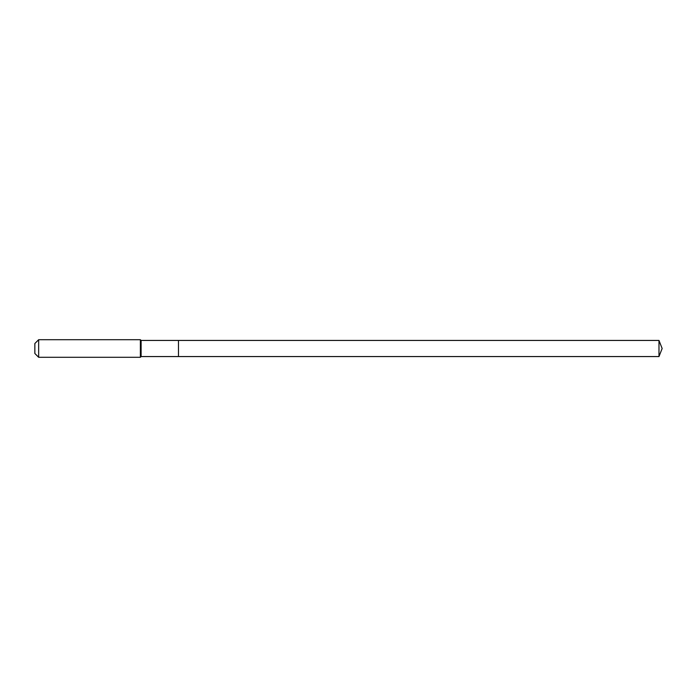 <?xml version="1.0" encoding="UTF-8"?>
<svg xmlns="http://www.w3.org/2000/svg" width="697" height="697" viewBox="0 0 697 697"><rect width="100%" height="100%" fill="white"/><g stroke="black" fill="none" stroke-linecap="round" stroke-linejoin="round"><path stroke-width="1.05" d="M658.979 356.559L658.979 340.441L662.15 348.5L658.979 356.559L178.484 356.559L658.979 356.559L662.15 348.5L658.979 356.559L178.484 356.559L178.484 340.441L141.108 340.441L140.376 339.709L38.657 339.709L34.85 343.516L34.85 353.484L38.657 357.291L38.657 339.709M662.15 348.5L658.979 340.441L178.484 340.441L178.484 356.559L141.108 356.559L141.108 340.441M141.108 356.559L140.376 357.291L140.376 339.709M140.376 357.291L38.657 357.291M658.979 340.441L178.484 340.441"/></g></svg>
